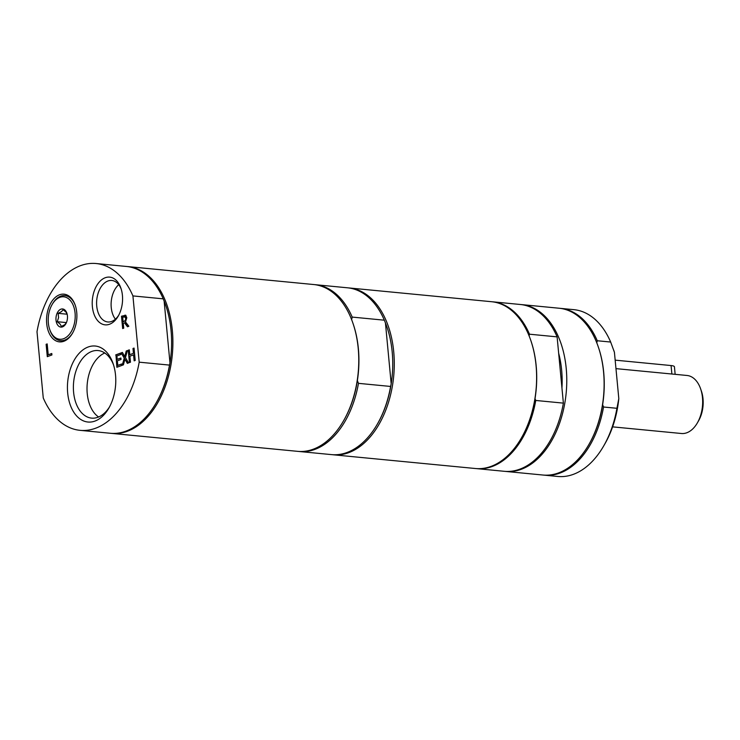 <?xml version="1.0" encoding="UTF-8"?>
<svg xmlns="http://www.w3.org/2000/svg" width="740" height="740" viewBox="0 0 740 740"><rect width="100%" height="100%" fill="white"/><g stroke="black" fill="none" stroke-linecap="round" stroke-linejoin="round"><path stroke-width="1.11" d="M98.605 416.99A33.938 21.349 95.5 0 1 87.237 393.588A33.938 21.349 95.5 0 1 104.784 352.999M115.394 319.171A20.849 13.117 95.5 0 1 111.241 307.489A20.849 13.117 95.5 0 1 118.724 284.66M558.663 353.248A76.488 48.128 95.5 0 1 561.947 388.028M612.609 426.86L681.41 433.501A29.147 18.334 -84.5 0 0 686.877 432.743A29.147 18.334 -84.5 0 0 697.339 422.947A29.147 18.334 -84.5 0 0 700.632 388.879A29.147 18.334 -84.5 0 0 687.016 375.476L615.967 368.631M697.339 422.947L698.514 420.912A25.502 16.049 -84.5 0 0 701.4 391.108L700.632 388.879M615.171 360.149L671.078 365.551A9.111 2.072 -5.4 0 1 674.436 366.818L675.148 374.338M132.922 295.917A83.787 52.716 -84.5 0 0 96.145 263.532A83.787 52.716 -84.5 0 0 37 331.705L43.262 397.963A83.787 52.716 -84.5 0 0 80.04 430.338L110.343 433.27A83.787 52.716 -84.5 0 0 156.14 402.939L156.436 402.43A82.88 52.142 -84.5 0 0 169.978 362.942L169.488 365.098L139.185 362.175L132.922 295.917L163.226 298.84L164.141 301.143L169.978 362.942A82.88 52.142 -84.5 0 0 164.141 301.143M156.14 402.939A83.787 52.716 -84.5 0 0 169.488 365.098M111.046 433.325A83.787 52.716 -84.5 0 0 111.749 433.4A83.787 52.716 -84.5 0 0 127.484 431.226A83.787 52.716 -84.5 0 0 172.892 342.657A83.787 52.716 -84.5 0 0 127.854 266.594A83.787 52.716 -84.5 0 0 127.151 266.539M163.226 298.84A83.787 52.716 -84.5 0 0 126.447 266.465L96.145 263.532M80.04 430.338A83.787 52.716 -84.5 0 0 139.185 362.175M123.127 321.872L125.726 320.374L126.004 318.265L125.338 316.803L122.692 317.229L123.127 321.872L125.449 320.346L125.717 318.237L124.662 316.655L125.338 316.803L124.033 316.859M127.678 326.692L124.764 322.816L123.256 323.241L123.728 328.162L122.664 328.56L121.499 316.202L125.652 315.323L126.808 317.691L125.495 321.937L128.853 326.257L127.474 326.766L124.477 322.788M122.933 328.458L121.499 316.202M121.776 316.23L125.929 315.351M125.014 315.111L125.652 315.323M47.564 356.578L46.12 344.313L47.184 343.915L48.22 354.821L51.782 353.489L51.92 354.95L47.295 356.68L46.12 344.313M46.407 344.341L47.203 344.045M51.8 353.609L48.22 354.821M117.133 367.179L115.977 354.95L120.713 353.184M115.699 354.923L120.694 353.054L120.833 354.516L116.901 355.986L117.216 359.372L120.888 358.003L121.027 359.464L117.355 360.833L117.79 365.421L121.73 363.96L121.869 365.421L116.865 367.281L115.977 354.95M120.907 358.132L117.216 359.372M121.739 364.08L117.79 365.421M127.558 363.294L124.931 359.178L123.413 364.839L122.267 365.264L124.228 358.132L121.175 352.878L122.396 352.425L124.755 356.55L126.244 350.991L127.391 350.566L125.467 357.587L128.556 362.924L127.345 363.377L124.931 359.178M122.59 365.144L124.228 358.132M124.514 358.16L121.175 352.878M121.462 352.906L122.461 352.536M126.244 350.991L124.755 356.55M126.522 351.019L127.354 350.704M134.421 360.732L133.866 354.812L129.907 356.153L130.471 362.202L129.417 362.6L128.242 350.242L129.306 349.844L129.768 354.691L133.44 353.322L132.987 348.475L134.051 348.078L135.217 360.436L134.153 360.833L133.579 354.784M129.685 362.498L128.242 350.242M128.529 350.27L129.315 349.974M133.44 353.322L129.768 354.691M133.727 353.35L132.987 348.475M133.265 348.503L134.06 348.207M52.115 304.529A21.312 13.403 95.5 0 1 70.319 300.477A21.312 13.403 95.5 0 1 70.18 333.287A21.312 13.403 95.5 0 1 49.71 329.439A21.312 13.403 95.5 0 1 52.115 304.529L52.549 303.789A22.635 14.245 95.5 0 1 71.882 299.478A22.635 14.245 95.5 0 1 75.36 305.601M72.733 332.824A22.635 14.245 95.5 0 1 49.987 330.243L49.71 329.439M76.738 312.419A23.967 15.078 -84.5 0 0 75.221 305.195A23.967 15.078 -84.5 0 0 53.391 299.321A23.967 15.078 -84.5 0 0 49.969 334.785A23.967 15.078 -84.5 0 0 72.511 333.204A23.967 15.078 -84.5 0 0 76.738 312.419M118.705 315.24A20.849 13.117 95.5 0 1 107.809 321.965A20.849 13.117 95.5 0 1 96.737 306.092A20.849 13.117 95.5 0 1 111.814 280.469A20.849 13.117 95.5 0 1 121.221 289.155M122.424 295.38A23.967 15.078 -84.5 0 0 120.897 288.147A23.967 15.078 -84.5 0 0 99.067 282.282A23.967 15.078 -84.5 0 0 95.645 317.747A23.967 15.078 -84.5 0 0 118.197 316.165A23.967 15.078 -84.5 0 0 122.424 295.38M109.483 406.963A33.938 21.349 95.5 0 1 91.612 418.118A33.938 21.349 95.5 0 1 73.602 392.274A33.938 21.349 95.5 0 1 98.133 350.557A33.938 21.349 95.5 0 1 113.544 364.931M115.533 375.097A38.175 24.013 -84.5 0 0 113.1 363.581A38.175 24.013 -84.5 0 0 78.338 354.238A38.175 24.013 -84.5 0 0 72.881 410.719A38.175 24.013 -84.5 0 0 108.799 408.193A38.175 24.013 -84.5 0 0 115.533 375.097M67.248 314.445L66.064 312.16L63.141 309.709L61.513 311.614L58.146 313.344L58.571 317.617L57.258 321.715L66.415 322.594M58.146 313.344L67.155 314.213M58.044 325.526A9.111 5.726 95.5 0 1 58.099 311.503A9.111 5.726 95.5 0 1 66.85 313.15A9.111 5.726 95.5 0 1 65.823 323.796A9.111 5.726 95.5 0 1 58.044 325.526M57.258 321.715L60.19 324.157L61.365 326.442L64.741 324.712L66.359 322.807M111.749 433.4L297.628 451.345A83.787 52.716 -84.5 0 0 343.434 421.014A83.787 52.716 -84.5 0 0 352.887 323.075A83.787 52.716 -84.5 0 0 313.732 284.539L127.854 266.594M348.401 287.897A83.787 52.716 95.5 0 1 349.252 287.971A83.787 52.716 95.5 0 1 393.671 376.438A83.787 52.716 95.5 0 1 333.148 454.776A83.787 52.716 95.5 0 1 332.297 454.684M351.611 319.699L352.203 317.09L384.338 320.189L385.438 322.964A82.695 52.031 95.5 0 1 391.192 383.838A82.695 52.031 95.5 0 1 377.613 423.668L377.252 424.279A83.787 52.716 -84.5 0 0 390.6 386.447L358.465 383.348L357.374 380.573A82.695 52.031 95.5 0 1 343.786 420.403L343.434 421.014M352.887 323.075L353.119 323.741A82.695 52.031 95.5 0 1 357.374 380.573M314.583 284.632A83.787 52.716 95.5 0 1 315.425 284.706A83.787 52.716 95.5 0 1 352.203 317.09M358.465 383.348A83.787 52.716 95.5 0 1 299.321 451.511A83.787 52.716 95.5 0 1 298.479 451.418M384.338 320.189A83.787 52.716 -84.5 0 0 347.56 287.805L315.425 284.706M299.321 451.511L331.455 454.61A83.787 52.716 -84.5 0 0 377.252 424.279M385.438 322.964L391.192 383.838L390.6 386.447M529.488 334.203L557.109 336.867A83.787 52.716 -84.5 0 0 520.331 304.492L492.71 301.818A83.787 52.716 95.5 0 1 529.488 334.203L529.091 335.923M557.109 336.867L563.38 403.124L535.751 400.46A83.787 52.716 95.5 0 1 476.606 468.624A83.787 52.716 95.5 0 1 476.042 468.568M476.606 468.624L504.227 471.297A83.787 52.716 -84.5 0 0 563.38 403.124M333.148 454.776L475.478 468.522A83.787 52.716 -84.5 0 0 491.212 466.339A83.787 52.716 -84.5 0 0 521.284 438.191A83.787 52.716 -84.5 0 0 530.737 340.243A83.787 52.716 -84.5 0 0 491.582 301.716L349.252 287.971M530.811 340.465A83.065 52.263 95.5 0 1 530.895 340.687A83.065 52.263 95.5 0 1 535.02 398.638L535.751 400.46M492.146 301.772A83.787 52.716 95.5 0 1 492.71 301.818M535.02 398.638A83.065 52.263 95.5 0 1 521.515 437.775A83.065 52.263 95.5 0 1 521.404 437.978M610.666 342.037A83.787 52.716 -84.5 0 0 573.889 309.662L560.495 308.367A83.787 52.716 95.5 0 1 597.273 340.752L610.666 342.037L614.422 352.286A80.151 50.431 -84.5 0 0 613.802 350.418A80.151 50.431 -84.5 0 0 613.738 350.214M614.422 352.286L618.807 398.601L616.929 408.295L603.544 407.009A83.787 52.716 95.5 0 1 544.39 475.173A83.787 52.716 95.5 0 1 543.687 475.099M544.39 475.173L557.784 476.468A83.787 52.716 -84.5 0 0 603.581 446.128L604.756 444.093A80.151 50.431 -84.5 0 0 618.807 398.601M504.939 471.352A83.787 52.716 -84.5 0 0 505.642 471.426A83.787 52.716 -84.5 0 0 566.165 393.097A83.787 52.716 -84.5 0 0 521.746 304.621A83.787 52.716 -84.5 0 0 521.034 304.565M603.581 446.128A83.787 52.716 -84.5 0 0 616.929 408.295M505.642 471.426L542.984 475.034A83.787 52.716 -84.5 0 0 588.781 444.703A83.787 52.716 -84.5 0 0 598.244 346.764L598.429 347.319A82.88 52.142 95.5 0 1 602.628 404.706L603.544 407.009M597.273 340.752L596.782 342.907M598.244 346.764A83.787 52.716 -84.5 0 0 559.088 308.229L521.746 304.621M559.791 308.303A83.787 52.716 95.5 0 1 560.495 308.367M602.628 404.706A82.88 52.142 95.5 0 1 589.077 444.194L588.781 444.703M671.883 374.024L671.078 365.551"/></g></svg>
